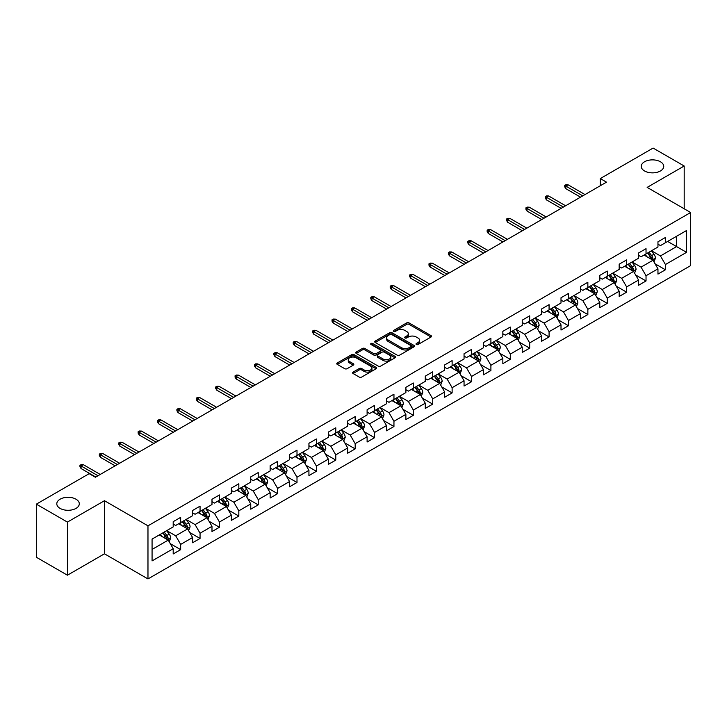 <?xml version="1.0" encoding="UTF-8"?>
<svg xmlns="http://www.w3.org/2000/svg" width="727" height="727" viewBox="0 0 727 727"><rect width="100%" height="100%" fill="white"/><g stroke="black" fill="none" stroke-linecap="round" stroke-linejoin="round"><path stroke-width="1.09" d="M416.362 344.507A1.209 0.7 0 0 0 418.07 344.507L431.029 337.019A1.727 1 0 0 0 431.538 336.319A1.727 1 0 0 0 431.029 335.61L409.074 322.933A1.727 1 0 0 0 406.629 322.933L393.67 330.412A1.209 0.7 0 0 0 393.316 330.912A1.209 0.7 0 0 0 393.67 331.403A1.209 0.7 0 0 0 395.379 331.403L397.051 330.431A5.525 3.19 0 0 1 404.866 330.431L406.693 331.494A5.525 3.19 0 0 1 408.31 333.748A5.525 3.19 0 0 1 406.693 336.001L405.012 336.964A1.209 0.7 0 0 0 404.657 337.455A1.209 0.7 0 0 0 405.012 337.955A1.209 0.7 0 0 0 406.72 337.955L408.401 336.983A5.525 3.19 0 0 1 416.207 336.983L418.043 338.037A5.525 3.19 0 0 1 419.652 340.291A5.525 3.19 0 0 1 418.043 342.544L416.362 343.517A1.209 0.7 0 0 0 416.008 344.007A1.209 0.7 0 0 0 416.362 344.507L416.362 343.517M75.999 499.204A11.25 6.498 0 0 0 63.74 497.795A11.25 6.498 0 0 0 56.797 503.793A11.25 6.498 0 0 0 60.087 508.391A11.25 6.498 0 0 0 72.355 509.8A11.25 6.498 0 0 0 79.298 503.793A11.25 6.498 0 0 0 75.999 499.204M660.443 161.776A11.25 6.498 0 0 0 648.184 160.367A11.25 6.498 0 0 0 641.241 166.365A11.25 6.498 0 0 0 644.54 170.963A11.25 6.498 0 0 0 656.799 172.372A11.25 6.498 0 0 0 663.742 166.365A11.25 6.498 0 0 0 660.443 161.776M353.068 372.097A1.727 1 0 0 0 352.568 372.806A1.727 1 0 0 0 353.068 373.505L359.229 377.068A1.727 1 0 0 0 361.673 377.068L376.068 368.753A1.727 1 0 0 0 376.577 368.044A1.727 1 0 0 0 376.068 367.344L354.104 354.667A1.727 1 0 0 0 351.668 354.667L337.273 362.973A1.727 1 0 0 0 336.765 363.682A1.727 1 0 0 0 337.273 364.381L344.716 368.68A1.727 1 0 0 0 347.152 368.68L353.313 365.127A1.727 1 0 0 0 353.822 364.418A1.727 1 0 0 0 353.313 363.718L349.623 361.583A4.616 2.663 0 0 1 348.269 359.701A4.616 2.663 0 0 1 351.123 357.239A4.616 2.663 0 0 1 356.148 357.82L370.606 366.163A4.616 2.663 0 0 1 371.96 368.044A4.616 2.663 0 0 1 369.116 370.506A4.616 2.663 0 0 1 364.082 369.934L361.673 368.544A1.727 1 0 0 0 359.229 368.544L353.068 372.097L353.068 373.505M104.461 500.712L67.42 522.095L36.35 504.156L36.35 557.255L67.42 575.202L104.461 553.81L147.972 578.928L147.972 525.83L104.461 500.712L104.461 553.81M684.189 208.776L684.189 166.01L647.148 187.393L690.65 212.511L147.972 525.83M684.189 166.01L653.11 148.072L600.284 178.569L600.284 185.749M36.35 504.156L89.176 473.659L95.391 477.239L606.5 182.159L600.284 178.569M397.178 355.158A1.727 1 0 0 0 399.614 355.158L414.008 346.843A1.727 1 0 0 0 414.517 346.143A1.727 1 0 0 0 414.008 345.434L392.053 332.757A1.727 1 0 0 0 389.608 332.757L375.214 341.072A1.727 1 0 0 0 374.705 341.772A1.727 1 0 0 0 375.214 342.481L397.178 355.158M371.488 344.762A1.209 0.7 0 0 1 372.715 344.934L395.015 357.811L380.648 366.108A1.727 1 0 0 1 378.204 366.108L356.239 353.431L356.239 352.022A1.727 1 0 0 0 355.739 352.731A1.727 1 0 0 0 356.239 353.431M356.239 352.022L362.4 348.469A1.727 1 0 0 1 364.845 348.469L373.751 353.604A1.727 1 0 0 0 376.195 353.604L380.276 351.25A1.727 1 0 0 0 380.784 350.541A1.727 1 0 0 0 380.276 349.841L371.006 344.489A1.209 0.7 0 0 1 370.652 343.989A1.209 0.7 0 0 1 371.397 343.353A1.209 0.7 0 0 1 372.715 343.498L395.043 356.394A1.727 1 0 0 1 395.543 357.093A1.727 1 0 0 1 395.043 357.802L395.043 356.394M147.972 578.928L690.65 265.619L690.65 212.511M170.282 543.66L180.66 549.648L180.66 544.414L192.591 537.526L192.591 542.76L200.052 538.453L200.052 533.218L211.984 526.33L211.984 531.564L219.436 527.266L219.436 522.022L231.368 515.134L231.368 520.368L238.829 516.07L238.829 510.827L250.76 503.938L250.76 509.182L258.221 504.874L258.221 499.631L270.153 492.742L270.153 497.986L277.614 493.678L277.614 488.435L289.546 481.547L289.546 486.79L296.998 482.483L296.998 477.239L308.93 470.351L308.93 475.594L316.39 471.287L316.39 466.052L328.322 459.155L328.322 464.399L335.783 460.091L335.783 454.857L347.715 447.968L347.715 453.203L355.176 448.895L355.176 443.661L367.108 436.773L367.108 442.007L374.559 437.699L374.559 432.465L386.491 425.577L386.491 430.811L393.952 426.504L393.952 421.269L405.884 414.381L405.884 419.615L413.345 415.317L413.345 410.073L425.277 403.185L425.277 408.42L432.738 404.121L432.738 398.878L444.67 391.989L444.67 397.233L452.121 392.925L452.121 387.682L464.053 380.794L464.053 386.037L471.514 381.73L471.514 376.486L483.446 369.598L483.446 374.841L490.907 370.534L490.907 365.29L502.839 358.402L502.839 363.645L510.29 359.338L510.29 354.104L522.231 347.206L522.231 352.45L529.683 348.142L529.683 342.908L541.615 336.019L541.615 341.254L549.076 336.946L549.076 331.712L561.008 324.824L561.008 330.058L568.469 325.751L568.469 320.516L580.4 313.628L580.4 318.862L587.852 314.555L587.852 309.32L599.793 302.432L599.793 307.666L607.245 303.359L607.245 298.125L619.177 291.236L619.177 296.471L626.638 292.172L626.638 286.929L638.57 280.04L638.57 285.284L646.03 280.976L646.03 275.733L657.962 268.845L657.962 274.088L665.414 269.781L665.414 264.537L686.552 252.342L686.552 230.523L676.601 236.266L676.601 246.598L686.552 252.342M180.66 549.648L173.199 553.956L173.199 548.721L152.07 560.917L152.07 539.098L173.199 526.902L173.199 521.668L180.66 517.36L180.66 522.595L192.591 515.707L192.591 510.472L200.052 506.165L200.052 511.399L211.984 504.511L211.984 499.276L219.436 494.969L219.436 500.203L231.368 493.315L231.368 488.081L238.829 483.773L238.829 489.017L250.76 482.119L250.76 476.885L258.221 472.577L258.221 477.821L270.153 470.932L270.153 465.689L277.614 461.381L277.614 466.625L289.546 459.737L289.546 454.493L296.998 450.186L296.998 455.429L308.93 448.541L308.93 443.297L316.39 438.99L316.39 444.233L328.322 437.345L328.322 432.102L335.783 427.803L335.783 433.038L347.715 426.149L347.715 420.906L355.176 416.607L355.176 421.842L367.108 414.953L367.108 409.719L374.559 405.412L374.559 410.646L386.491 403.758L386.491 398.523L393.952 394.216L393.952 399.45L405.884 392.562L405.884 387.327L413.345 383.02L413.345 388.254L425.277 381.366L425.277 376.132L432.738 371.824L432.738 377.059L444.67 370.17L444.67 364.936L452.121 360.628L452.121 365.872L464.053 358.974L464.053 353.74L471.514 349.433L471.514 354.676L483.446 347.788L483.446 342.544L490.907 338.237L490.907 343.48L502.839 336.592L502.839 331.348L510.29 327.041L510.29 332.284L522.231 325.396L522.231 320.153L529.683 315.845L529.683 321.089L541.615 314.2L541.615 308.957L549.076 304.658L549.076 309.893L561.008 303.005L561.008 297.761L568.469 293.463L568.469 298.697L580.4 291.809L580.4 286.574L587.852 282.267L587.852 287.501L599.793 280.613L599.793 275.379L607.245 271.071L607.245 276.305L619.177 269.417L619.177 264.183L626.638 259.875L626.638 265.11L638.57 258.221L638.57 252.987L646.03 248.679L646.03 253.923L657.962 247.026L657.962 241.791L665.414 237.484L665.414 242.727L686.552 230.523M178.669 523.749L187.621 528.911L175.689 535.799L166.737 530.637M173.199 524.031L175.689 525.467L180.66 522.595M175.689 535.799L180.66 544.414M187.621 528.911L192.591 537.526M198.062 512.553L207.013 517.715L195.081 524.603L186.13 519.442M192.591 512.835L195.081 514.271L200.052 511.399M195.081 524.603L200.052 533.218M207.013 517.715L211.984 526.33M217.455 501.357L226.397 506.519L214.465 513.407L205.514 508.246M211.984 501.639L214.465 503.075L219.436 500.203M214.465 513.407L219.436 522.022M226.397 506.519L231.368 515.134M236.838 490.162L245.79 495.323L233.858 502.221L224.907 497.05M231.368 490.443L233.858 491.879L238.829 489.017M233.858 502.221L238.829 510.827M245.79 495.323L250.76 503.938M256.231 478.966L265.182 484.137L253.25 491.025L244.299 485.854M250.76 479.257L253.25 480.683L258.221 477.821M253.25 491.025L258.221 499.631M265.182 484.137L270.153 492.742M275.624 467.77L284.575 472.941L272.643 479.829L263.692 474.658M270.153 468.061L272.643 469.497L277.614 466.625M272.643 479.829L277.614 488.435M284.575 472.941L289.546 481.547M295.017 456.574L303.959 461.745L292.027 468.633L283.076 463.462M289.546 456.865L292.027 458.301L296.998 455.429M292.027 468.633L296.998 477.239M303.959 461.745L308.93 470.351M314.4 445.378L323.351 450.549L311.42 457.437L302.468 452.267M308.93 445.669L311.42 447.105L316.39 444.233M311.42 457.437L316.39 466.052M323.351 450.549L328.322 459.155M333.793 434.183L342.744 439.353L330.812 446.242L321.861 441.071M328.322 434.473L330.812 435.909L335.783 433.038M330.812 446.242L335.783 454.857M342.744 439.353L347.715 447.968M353.186 422.987L362.137 428.158L350.196 435.046L341.254 429.884M347.715 423.278L350.196 424.713L355.176 421.842M350.196 435.046L355.176 443.661M362.137 428.158L367.108 436.773M372.569 411.8L381.521 416.962L369.589 423.85L360.637 418.688M367.108 412.082L369.589 413.518L374.559 410.646M369.589 423.85L374.559 432.465M381.521 416.962L386.491 425.577M391.962 400.604L400.913 405.766L388.981 412.654L380.03 407.493M386.491 400.886L388.981 402.322L393.952 399.45M388.981 412.654L393.952 421.269M400.913 405.766L405.884 414.381M411.355 389.408L420.306 394.57L408.374 401.458L399.423 396.297M405.884 389.69L408.374 391.126L413.345 388.254M408.374 401.458L413.345 410.073M420.306 394.57L425.277 403.185M430.748 378.213L439.69 383.374L427.758 390.272L418.816 385.101M425.277 378.494L427.758 379.93L432.738 377.059M427.758 390.272L432.738 398.878M439.69 383.374L444.67 391.989M450.131 367.017L459.082 372.188L447.15 379.076L438.199 373.905M444.67 367.308L447.15 368.734L452.121 365.872M447.15 379.076L452.121 387.682M459.082 372.188L464.053 380.794M469.524 355.821L478.475 360.992L466.543 367.88L457.592 362.709M464.053 356.112L466.543 357.548L471.514 354.676M466.543 367.88L471.514 376.486M478.475 360.992L483.446 369.598M488.917 344.625L497.868 349.796L485.936 356.684L476.985 351.514M483.446 344.916L485.936 346.352L490.907 343.48M485.936 356.684L490.907 365.29M497.868 349.796L502.839 358.402M508.309 333.429L517.251 338.6L505.32 345.489L496.377 340.318M502.839 333.72L505.32 335.156L510.29 332.284M505.32 345.489L510.29 354.104M517.251 338.6L522.231 347.206M527.693 322.234L536.644 327.404L524.712 334.293L515.761 329.122M522.231 322.524L524.712 323.96L529.683 321.089M524.712 334.293L529.683 342.908M536.644 327.404L541.615 336.019M547.086 311.038L556.037 316.209L544.105 323.097L535.154 317.935M541.615 311.329L544.105 312.764L549.076 309.893M544.105 323.097L549.076 331.712M556.037 316.209L561.008 324.824M566.478 299.851L575.43 305.013L563.498 311.901L554.547 306.739M561.008 300.133L563.498 301.569L568.469 298.697M563.498 311.901L568.469 320.516M575.43 305.013L580.4 313.628M585.871 288.655L594.813 293.817L582.881 300.705L573.939 295.544M580.4 288.937L582.881 290.373L587.852 287.501M582.881 300.705L587.852 309.32M594.813 293.817L599.793 302.432M605.255 277.46L614.206 282.621L602.274 289.51L593.323 284.348M599.793 277.741L602.274 279.177L607.245 276.305M602.274 289.51L607.245 298.125M614.206 282.621L619.177 291.236M624.647 266.264L633.599 271.425L621.667 278.314L612.716 273.152M619.177 266.545L621.667 267.981L626.638 265.11M621.667 278.314L626.638 286.929M633.599 271.425L638.57 280.04M644.04 255.068L652.991 260.23L641.06 267.127L632.108 261.956M638.57 255.35L641.06 256.785L646.03 253.923M641.06 267.127L646.03 275.733M652.991 260.23L657.962 268.845M667.659 241.437L676.601 246.598L660.443 255.931L651.492 250.76M657.962 244.163L660.443 245.599L665.414 242.727M660.443 255.931L665.414 264.537M67.42 522.095L67.42 575.202M152.07 549.439L168.228 540.106L159.277 534.936M168.228 540.106L173.199 548.721M655.036 263.783L665.414 269.781M635.652 274.979L646.03 280.976M616.26 286.174L626.638 292.172M596.867 297.37L607.245 303.359M577.474 308.566L587.852 314.555M558.091 319.762L568.469 325.751M538.698 330.958L549.076 336.946M519.305 342.153L529.683 348.142M499.912 353.349L510.29 359.338M480.529 364.545L490.907 370.534M461.136 375.732L471.514 381.73M441.743 386.928L452.121 392.925M422.351 398.123L432.738 404.121M402.967 409.319L413.345 415.317M383.574 420.515L393.952 426.504M364.182 431.711L374.559 437.699M344.798 442.907L355.176 448.895M325.405 454.102L335.783 460.091M306.012 465.298L316.39 471.287M286.62 476.494L296.998 482.483M267.236 487.681L277.614 493.678M247.843 498.876L258.221 504.874M228.451 510.072L238.829 516.07M209.058 521.268L219.436 527.266M189.674 532.464L200.052 538.453M416.844 344.671L418.043 343.98A5.525 3.19 0 0 0 419.652 341.726L419.652 340.291M408.31 333.748L408.31 335.183A5.525 3.19 0 0 1 406.693 337.437L405.493 338.119M431.029 335.61L431.029 337.019L409.074 324.369A1.727 1 0 0 0 406.629 324.369L394.152 331.576M413.99 346.861L392.053 334.193A1.727 1 0 0 0 389.608 334.193L375.241 342.49M410.964 346.634A1.209 0.7 0 0 0 411.318 346.143A1.209 0.7 0 0 0 410.964 345.652L391.689 334.52A1.209 0.7 0 0 0 389.981 334.52L388.209 335.538A5.525 3.19 0 0 0 386.591 337.791A5.525 3.19 0 0 0 388.209 340.045L401.386 347.651A5.525 3.19 0 0 0 409.192 347.651L410.964 346.634L410.964 348.069A1.209 0.7 0 0 0 411.318 347.579L411.318 346.143M386.591 337.791L386.591 339.227A5.525 3.19 0 0 0 388.209 341.481L388.209 340.045M410.964 348.069L409.192 349.087A5.525 3.19 0 0 1 401.386 349.087L388.209 341.481M356.266 353.449L362.4 349.905L362.4 348.469M380.784 350.541L380.784 351.977A1.727 1 0 0 1 380.276 352.686L376.195 355.04A1.727 1 0 0 1 373.751 355.04L364.845 349.905A1.727 1 0 0 0 362.4 349.905M382.993 358.947A4.616 2.663 0 0 0 388.018 359.52A4.616 2.663 0 0 0 390.872 357.057A4.616 2.663 0 0 0 389.518 355.176L384.429 352.231A1.727 1 0 0 0 381.984 352.231L377.895 354.594A1.727 1 0 0 0 377.395 355.294A1.727 1 0 0 0 377.895 356.003L382.993 358.947L382.993 360.383A4.616 2.663 0 0 0 388.018 360.955A4.616 2.663 0 0 0 390.872 358.493L390.872 357.057M377.395 355.294L377.395 356.73A1.727 1 0 0 0 377.895 357.439L377.895 356.003M382.993 360.383L377.895 357.439M371.96 368.044L371.96 369.48A4.616 2.663 0 0 1 369.116 371.942A4.616 2.663 0 0 1 364.082 371.37L361.673 369.979A1.727 1 0 0 0 359.229 369.979L353.095 373.524M348.269 359.701L348.269 361.137A4.616 2.663 0 0 0 349.623 363.018L349.623 361.583M353.295 365.136L349.623 363.018M376.05 368.762L354.104 356.103A1.727 1 0 0 0 351.668 356.103L337.292 364.4M653.973 261.938L655.445 258.212A4.662 2.69 -120 0 0 653.964 254.241L651.392 250.815M646.921 256.731L645.185 254.405M652.264 259.821L652.937 258.412A4.662 2.69 -120 0 0 651.601 255.604L649.038 252.178M647.866 252.86L650.71 256.658A2.372 1.372 60 0 1 651.147 257.376L652.937 258.412M647.539 253.041L650.111 256.467A4.662 2.69 60 0 1 651.447 259.266M582.763 195.863L565.833 186.085L565.833 188.675L564.715 186.875L564.715 185.44L565.833 186.085L568.069 184.794L584.999 194.572M565.833 188.675L580.519 197.153M564.715 185.44L565.951 184.722L568.069 184.794M634.58 273.134L636.061 269.408A4.662 2.69 -120 0 0 634.571 265.437L632.008 262.011M627.537 267.927L625.793 265.6M632.881 271.017L633.544 269.608A4.662 2.69 -120 0 0 632.208 266.8L629.646 263.374M628.473 264.055L631.327 267.854A2.372 1.372 60 0 1 631.754 268.572L633.544 269.608M628.155 264.237L630.718 267.663A4.662 2.69 60 0 1 632.054 270.462M615.187 284.321L616.669 280.604A4.662 2.69 -120 0 0 615.178 276.633L612.616 273.207M608.145 279.123L606.4 276.796M613.488 282.203L614.151 280.795A4.662 2.69 -120 0 0 612.816 277.996L610.253 274.57M609.09 275.242L611.934 279.041A2.372 1.372 60 0 1 612.361 279.768L614.151 280.795M608.763 275.433L611.325 278.859A4.662 2.69 60 0 1 612.661 281.658M563.37 207.059L546.44 197.281L546.44 199.87L545.323 198.071L545.323 196.635L546.44 197.281L548.676 195.99L565.606 205.768M546.44 199.87L561.135 208.349M545.323 196.635L546.568 195.917L548.676 195.99M543.978 218.254L527.048 208.476L527.048 211.066L525.93 209.267L525.93 207.831L527.048 208.476L529.283 207.186L546.213 216.964M527.048 211.066L541.742 219.545M525.93 207.831L527.175 207.113L529.283 207.186M595.795 295.516L597.276 291.791A4.662 2.69 -120 0 0 595.795 287.828L593.223 284.402M588.752 290.318L587.007 287.992M594.095 293.399L594.759 291.99A4.662 2.69 -120 0 0 593.432 289.192L590.86 285.766M589.697 286.438L592.541 290.237A2.372 1.372 60 0 1 592.978 290.964L594.759 291.99M589.37 286.629L591.942 290.055A4.662 2.69 60 0 1 593.268 292.854M576.411 306.712L577.883 302.986A4.662 2.69 -120 0 0 576.402 299.024L573.839 295.598M569.359 301.514L567.623 299.188M574.703 304.595L575.375 303.186A4.662 2.69 -120 0 0 574.039 300.387L571.477 296.961M570.304 297.634L573.149 301.432A2.372 1.372 60 0 1 573.585 302.159L575.375 303.186M569.986 297.825L572.549 301.251A4.662 2.69 60 0 1 573.885 304.05M557.018 317.908L558.5 314.182A4.662 2.69 -120 0 0 557.009 310.22L554.447 306.794M549.976 312.71L548.231 310.384M555.319 315.791L555.982 314.382A4.662 2.69 -120 0 0 554.646 311.583L552.084 308.157M550.921 308.83L553.765 312.628A2.372 1.372 60 0 1 554.192 313.355L555.982 314.382M550.593 309.02L553.156 312.446A4.662 2.69 60 0 1 554.492 315.245M524.585 229.45L507.664 219.672L507.664 222.253L506.537 220.463L506.537 219.027L507.664 219.672L509.9 218.382L526.83 228.16M507.664 222.253L522.349 230.741M506.537 219.027L507.782 218.309L509.9 218.382M505.201 240.646L488.271 230.868L488.271 233.449L487.154 231.659L487.154 230.223L488.271 230.868L490.507 229.578L507.437 239.347M488.271 233.449L502.957 241.937M487.154 230.223L488.39 229.505L490.507 229.578M485.809 251.842L468.879 242.064L468.879 244.645L467.761 242.854L467.761 241.419L468.879 242.064L471.114 240.773L488.044 250.542M468.879 244.645L483.573 253.132M467.761 241.419L469.006 240.701L471.114 240.773M537.626 329.104L539.107 325.378A4.662 2.69 -120 0 0 537.616 321.416L535.054 317.99M530.583 323.906L528.838 321.579M535.926 326.986L536.59 325.578A4.662 2.69 -120 0 0 535.254 322.779L532.691 319.353M531.528 320.025L534.372 323.824A2.372 1.372 60 0 1 534.799 324.542L536.59 325.578M531.201 320.216L533.763 323.642A4.662 2.69 60 0 1 535.099 326.441M466.416 263.029L449.486 253.26L449.486 255.84L448.368 254.05L448.368 252.614L449.486 253.26L451.731 251.969L468.651 261.738M449.486 255.84L464.18 264.328M448.368 252.614L449.613 251.896L451.731 251.969M518.242 340.3L519.714 336.574A4.662 2.69 -120 0 0 518.233 332.612L515.661 329.186M511.19 335.102L509.445 332.775M516.534 338.182L517.197 336.774A4.662 2.69 -120 0 0 515.87 333.975L513.298 330.549M512.135 331.221L514.98 335.02A2.372 1.372 60 0 1 515.416 335.738L517.197 336.774M511.808 331.412L514.38 334.829A4.662 2.69 60 0 1 515.707 337.637M447.023 274.224L430.102 264.455L430.102 267.036L428.975 265.246L428.975 263.81L430.102 264.455L432.338 263.165L449.268 272.934M430.102 267.036L444.788 275.515M428.975 263.81L430.22 263.092L432.338 263.165M498.849 351.495L500.321 347.77A4.662 2.69 -120 0 0 498.84 343.807L496.277 340.381M491.797 346.288L490.062 343.962M497.141 349.378L497.813 347.969A4.662 2.69 -120 0 0 496.477 345.171L493.915 341.745M492.742 342.417L495.587 346.216A2.372 1.372 60 0 1 496.023 346.933L497.813 347.969M492.424 342.599L494.987 346.025A4.662 2.69 60 0 1 496.323 348.833M427.64 285.42L410.71 275.651L410.71 278.232L409.592 276.442L409.592 275.006L410.71 275.651L412.945 274.361L429.875 284.13M410.71 278.232L425.404 286.711M409.592 275.006L410.837 274.288L412.945 274.361M479.457 362.691L480.938 358.965A4.662 2.69 -120 0 0 479.447 354.994L476.885 351.577M472.414 357.484L470.669 355.158M477.757 360.574L478.421 359.165A4.662 2.69 -120 0 0 477.085 356.357L474.522 352.94M473.359 353.613L476.203 357.411A2.372 1.372 60 0 1 476.63 358.129L478.421 359.165M473.032 353.795L475.594 357.221A4.662 2.69 60 0 1 476.93 360.029M408.247 296.616L391.317 286.847L391.317 289.428L390.199 287.628L390.199 286.202L391.317 286.847L393.552 285.547L410.482 295.326M391.317 289.428L406.011 297.906M390.199 286.202L391.444 285.484L393.552 285.547M460.064 373.887L461.545 370.161A4.662 2.69 -120 0 0 460.055 366.19L457.492 362.764M453.021 368.68L451.276 366.353M458.364 371.77L459.028 370.361A4.662 2.69 -120 0 0 457.701 367.553L455.129 364.136M453.966 364.809L456.81 368.607A2.372 1.372 60 0 1 457.238 369.325L459.028 370.361M453.639 364.99L456.202 368.416A4.662 2.69 60 0 1 457.537 371.215M388.854 307.812L371.924 298.043L371.924 300.624L370.806 298.824L370.806 297.388L371.924 298.043L374.169 296.743L391.09 306.521M371.924 300.624L386.619 309.102M370.806 297.388L372.051 296.671L374.169 296.743M440.68 385.083L442.152 381.357A4.662 2.69 -120 0 0 440.671 377.386L438.099 373.96M433.628 379.876L431.883 377.549M438.972 382.965L439.644 381.557A4.662 2.69 -120 0 0 438.308 378.749L435.737 375.323M434.573 376.004L437.418 379.803A2.372 1.372 60 0 1 437.854 380.521L439.644 381.557M434.246 376.186L436.818 379.612A4.662 2.69 60 0 1 438.145 382.411M369.47 319.008L352.54 309.229L352.54 311.819L351.423 310.02L351.423 308.584L352.54 309.229L354.776 307.939L371.706 317.717M352.54 311.819L367.226 320.298M351.423 308.584L352.659 307.866L354.776 307.939M421.287 396.27L422.769 392.553A4.662 2.69 -120 0 0 421.278 388.582L418.716 385.156M414.245 391.071L412.5 388.745M419.579 394.161L420.251 392.744A4.662 2.69 -120 0 0 418.916 389.945L416.353 386.519M415.181 387.191L418.034 390.999A2.372 1.372 60 0 1 418.461 391.717L420.251 392.744M414.863 387.382L417.425 390.808A4.662 2.69 60 0 1 418.761 393.607M350.078 330.203L333.148 320.425L333.148 323.015L332.03 321.216L332.03 319.78L333.148 320.425L335.383 319.135L352.313 328.913M333.148 323.015L347.842 331.494M332.03 319.78L333.275 319.062L335.383 319.135M401.895 407.465L403.376 403.749A4.662 2.69 -120 0 0 401.886 399.777L399.323 396.351M394.852 402.267L393.107 399.941M400.195 405.348L400.859 403.939A4.662 2.69 -120 0 0 399.523 401.14L396.96 397.714M395.797 398.387L398.641 402.185A2.372 1.372 60 0 1 399.068 402.912L400.859 403.939M395.47 398.578L398.032 402.004A4.662 2.69 60 0 1 399.368 404.803M330.685 341.399L313.755 331.621L313.755 334.211L312.637 332.412L312.637 330.976L313.755 331.621L315.991 330.331L332.921 340.109M313.755 334.211L328.45 342.69M312.637 330.976L313.882 330.258L315.991 330.331M382.502 418.661L383.983 414.935A4.662 2.69 -120 0 0 382.493 410.973L379.93 407.547M375.459 413.463L373.714 411.137M380.803 416.544L381.466 415.135A4.662 2.69 -120 0 0 380.139 412.336L377.567 408.91M376.404 409.583L379.249 413.381A2.372 1.372 60 0 1 379.676 414.108L381.466 415.135M376.077 409.774L378.64 413.2A4.662 2.69 60 0 1 379.976 415.998M311.292 352.595L294.362 342.817L294.362 345.398L293.245 343.607L293.245 342.172L294.362 342.817L296.607 341.526L313.537 351.305M294.362 345.398L309.057 353.885M293.245 342.172L294.49 341.454L296.607 341.526M363.118 429.857L364.59 426.131A4.662 2.69 -120 0 0 363.109 422.169L360.537 418.743M356.066 424.659L354.331 422.332M361.41 427.74L362.082 426.331A4.662 2.69 -120 0 0 360.746 423.532L358.184 420.106M357.012 420.779L359.856 424.577A2.372 1.372 60 0 1 360.292 425.304L362.082 426.331M356.684 420.969L359.256 424.395A4.662 2.69 60 0 1 360.583 427.194M291.909 363.791L274.979 354.013L274.979 356.593L273.861 354.803L273.861 353.367L274.979 354.013L277.214 352.722L294.144 362.491M274.979 356.593L289.664 365.081M273.861 353.367L275.097 352.65L277.214 352.722M343.726 441.053L345.207 437.327A4.662 2.69 -120 0 0 343.717 433.365L341.154 429.939M336.683 435.855L334.938 433.528M342.017 438.935L342.69 437.527A4.662 2.69 -120 0 0 341.354 434.728L338.791 431.302M337.619 431.974L340.472 435.773A2.372 1.372 60 0 1 340.899 436.491L342.69 437.527M337.301 432.165L339.863 435.591A4.662 2.69 60 0 1 341.199 438.39M272.516 374.978L255.586 365.208L255.586 367.789L254.468 365.999L254.468 364.563L255.586 365.208L257.821 363.918L274.751 373.687M255.586 367.789L270.28 376.277M254.468 364.563L255.713 363.845L257.821 363.918M324.333 452.249L325.814 448.523A4.662 2.69 -120 0 0 324.324 444.56L321.761 441.135M317.29 447.05L315.545 444.724M322.634 450.131L323.297 448.723A4.662 2.69 -120 0 0 321.961 445.924L319.398 442.498M318.235 443.17L321.08 446.969A2.372 1.372 60 0 1 321.507 447.687L323.297 448.723M317.908 443.361L320.471 446.778A4.662 2.69 60 0 1 321.807 449.586M253.123 386.173L236.193 376.404L236.193 378.985L235.075 377.195L235.075 375.759L236.193 376.404L238.429 375.114L255.359 384.883M236.193 378.985L250.888 387.473M235.075 375.759L236.32 375.041L238.429 375.114M304.94 463.444L306.421 459.718A4.662 2.69 -120 0 0 304.94 455.756L302.368 452.33M297.897 458.246L296.153 455.92M303.241 461.327L303.904 459.918A4.662 2.69 -120 0 0 302.577 457.119L300.006 453.693M298.842 454.366L301.687 458.164A2.372 1.372 60 0 1 302.123 458.882L303.904 459.918M298.515 454.548L301.087 457.974A4.662 2.69 60 0 1 302.414 460.782M233.73 397.369L216.8 387.6L216.8 390.181L215.683 388.391L215.683 386.955L216.8 387.6L219.045 386.31L235.975 396.079M216.8 390.181L231.495 398.66M215.683 386.955L216.928 386.237L219.045 386.31M285.557 474.64L287.029 470.914A4.662 2.69 -120 0 0 285.547 466.943L282.976 463.526M278.505 469.433L276.769 467.107M283.848 472.523L284.521 471.114A4.662 2.69 -120 0 0 283.185 468.306L280.622 464.889M279.45 465.562L282.294 469.36A2.372 1.372 60 0 1 282.73 470.078L284.521 471.114M279.123 465.743L281.694 469.169A4.662 2.69 60 0 1 283.021 471.977M214.347 408.565L197.417 398.796L197.417 401.377L196.299 399.577L196.299 398.151L197.417 398.796L199.652 397.496L216.582 407.274M197.417 401.377L212.102 409.855M196.299 398.151L197.535 397.433L199.652 397.496M266.164 485.836L267.645 482.11A4.662 2.69 -120 0 0 266.155 478.139L263.592 474.713M259.121 480.629L257.376 478.302M264.464 483.719L265.128 482.31A4.662 2.69 -120 0 0 263.792 479.502L261.229 476.085M260.057 476.758L262.91 480.556A2.372 1.372 60 0 1 263.338 481.274L265.128 482.31M259.739 476.939L262.302 480.365A4.662 2.69 60 0 1 263.637 483.164M194.954 419.761L178.024 409.992L178.024 412.572L176.906 410.773L176.906 409.337L178.024 409.992L180.26 408.692L197.19 418.47M178.024 412.572L192.719 421.051M176.906 409.337L178.151 408.619L180.26 408.692M246.771 497.032L248.252 493.306A4.662 2.69 -120 0 0 246.762 489.335L244.199 485.909M239.728 491.825L237.983 489.498M245.072 494.914L245.735 493.506A4.662 2.69 -120 0 0 244.399 490.698L241.837 487.272M240.673 487.953L243.518 491.752A2.372 1.372 60 0 1 243.945 492.47L245.735 493.506M240.346 488.135L242.909 491.561A4.662 2.69 60 0 1 244.245 494.36M175.561 430.957L158.631 421.178L158.631 423.768L157.514 421.969L157.514 420.533L158.631 421.178L160.867 419.888L177.797 429.666M158.631 423.768L173.326 432.247M157.514 420.533L158.759 419.815L160.867 419.888M227.378 508.228L228.86 504.502A4.662 2.69 -120 0 0 227.378 500.53L224.807 497.104M220.336 503.02L218.591 500.694M225.679 506.11L226.342 504.692A4.662 2.69 -120 0 0 225.016 501.894L222.444 498.468M221.281 499.14L224.125 502.948A2.372 1.372 60 0 1 224.561 503.666L226.342 504.692M220.953 499.331L223.525 502.757A4.662 2.69 60 0 1 224.852 505.556M156.169 442.152L139.239 432.374L139.239 434.964L138.121 433.165L138.121 431.729L139.239 432.374L141.483 431.084L158.413 440.862M139.239 434.964L153.933 443.443M138.121 431.729L139.366 431.011L141.483 431.084M207.995 519.414L209.467 515.697A4.662 2.69 -120 0 0 207.986 511.726L205.423 508.3M200.943 514.216L199.207 511.89M206.286 517.297L206.959 515.888A4.662 2.69 -120 0 0 205.623 513.089L203.06 509.663M201.888 510.336L204.732 514.134A2.372 1.372 60 0 1 205.168 514.861L206.959 515.888M201.561 510.527L204.133 513.953A4.662 2.69 60 0 1 205.468 516.752M136.785 453.348L119.855 443.57L119.855 446.16L118.737 444.361L118.737 442.925L119.855 443.57L122.091 442.28L139.021 452.058M119.855 446.16L134.54 454.639M118.737 442.925L119.973 442.207L122.091 442.28M188.602 530.61L190.083 526.884A4.662 2.69 -120 0 0 188.593 522.922L186.03 519.496M181.559 525.412L179.814 523.086M186.903 528.493L187.566 527.084A4.662 2.69 -120 0 0 186.23 524.285L183.667 520.859M182.495 521.532L185.349 525.33A2.372 1.372 60 0 1 185.776 526.057L187.566 527.084M182.177 521.722L184.74 525.148A4.662 2.69 60 0 1 186.076 527.947M117.392 464.544L100.462 454.766L100.462 457.347L99.345 455.556L99.345 454.121L100.462 454.766L102.698 453.475L119.628 463.253M100.462 457.347L115.157 465.834M99.345 454.121L100.59 453.403L102.698 453.475M169.209 541.806L170.691 538.08A4.662 2.69 -120 0 0 169.2 534.118L166.637 530.692M162.166 536.608L160.422 534.281M167.51 539.688L168.173 538.28A4.662 2.69 -120 0 0 166.837 535.481L164.275 532.055M163.112 532.727L165.956 536.526A2.372 1.372 60 0 1 166.383 537.253L168.173 538.28M162.784 532.918L165.347 536.344A4.662 2.69 60 0 1 166.683 539.143M98 475.74L81.07 465.962L81.07 468.542L79.952 466.752L79.952 465.316L81.07 465.962L83.305 464.671L100.235 474.44M81.07 468.542L95.764 477.03M79.952 465.316L81.197 464.598L83.305 464.671M418.043 343.98L418.043 342.544M405.012 337.955L405.012 336.964M406.693 337.437L406.693 336.001M393.67 331.403L393.67 330.412M406.629 324.369L406.629 322.933M409.074 324.369L409.074 322.933M375.214 342.481L375.214 341.072M389.608 334.193L389.608 332.757M392.053 334.193L392.053 332.757M414.008 346.843L414.008 345.434M401.386 349.087L401.386 347.651M409.192 349.087L409.192 347.651M364.845 349.905L364.845 348.469M373.751 355.04L373.751 353.604M376.195 355.04L376.195 353.604M380.276 352.686L380.276 351.25M372.715 344.934L372.715 343.498M359.229 369.979L359.229 368.544M361.673 369.979L361.673 368.544M364.082 371.37L364.082 369.934M353.313 365.127L353.313 363.718M337.273 364.381L337.273 362.973M351.668 356.103L351.668 354.667M354.104 356.103L354.104 354.667M376.068 368.753L376.068 367.344M652.528 259.966L655.418 258.303M651.601 255.604L653.964 254.241M648.284 257.522L650.111 256.467M633.135 271.162L636.025 269.499M632.208 266.8L634.571 265.437M628.9 268.717L630.718 267.663M613.752 282.358L616.641 280.686M612.816 277.996L615.178 276.633M609.508 279.913L611.325 278.859M594.359 293.554L597.249 291.881M593.432 289.192L595.795 287.828M590.115 291.109L591.942 290.055M574.966 304.749L577.856 303.077M574.039 300.387L576.402 299.024M570.722 302.296L572.549 301.251M555.573 315.945L558.463 314.273M554.646 311.583L557.009 310.22M551.339 313.491L553.156 312.446M536.19 327.141L539.08 325.469M535.254 322.779L537.616 321.416M531.946 324.687L533.763 323.642M516.797 338.337L519.687 336.665M515.87 333.975L518.233 332.612M512.553 335.883L514.38 334.829M497.404 349.533L500.294 347.86M496.477 345.171L498.84 343.807M493.16 347.079L494.987 346.025M478.012 360.719L480.901 359.056M477.085 356.357L479.447 354.994M473.777 358.275L475.594 357.221M458.628 371.915L461.518 370.252M457.701 367.553L460.055 366.19M454.384 369.47L456.202 368.416M439.235 383.111L442.125 381.448M438.308 378.749L440.671 377.386M434.991 380.666L436.818 379.612M419.842 394.307L422.732 392.644M418.916 389.945L421.278 388.582M415.599 391.862L417.425 390.808M400.45 405.502L403.34 403.83M399.523 401.14L401.886 399.777M396.215 403.058L398.032 402.004M381.066 416.698L383.956 415.026M380.139 412.336L382.493 410.973M376.822 414.245L378.64 413.2M361.673 427.894L364.563 426.222M360.746 423.532L363.109 422.169M357.43 425.44L359.256 424.395M342.281 439.09L345.171 437.418M341.354 434.728L343.717 433.365M338.046 436.636L339.863 435.591M322.888 450.286L325.778 448.614M321.961 445.924L324.324 444.56M318.653 447.832L320.471 446.778M303.504 461.481L306.394 459.809M302.577 457.119L304.94 455.756M299.26 459.028L301.087 457.974M284.112 472.668L287.001 471.005M283.185 468.306L285.547 466.943M279.868 470.224L281.694 469.169M264.719 483.864L267.609 482.201M263.792 479.502L266.155 478.139M260.484 481.419L262.302 480.365M245.335 495.06L248.225 493.397M244.399 490.698L246.762 489.335M241.091 492.615L242.909 491.561M225.943 506.256L228.832 504.593M225.016 501.894L227.378 500.53M221.699 503.811L223.525 502.757M206.55 517.451L209.44 515.779M205.623 513.089L207.986 511.726M202.306 515.007L204.133 513.953M187.157 528.647L190.047 526.975M186.23 524.285L188.593 522.922M182.922 526.194L184.74 525.148M167.773 539.843L170.663 538.171M166.837 535.481L169.2 534.118M163.53 537.389L165.347 536.344"/></g></svg>
